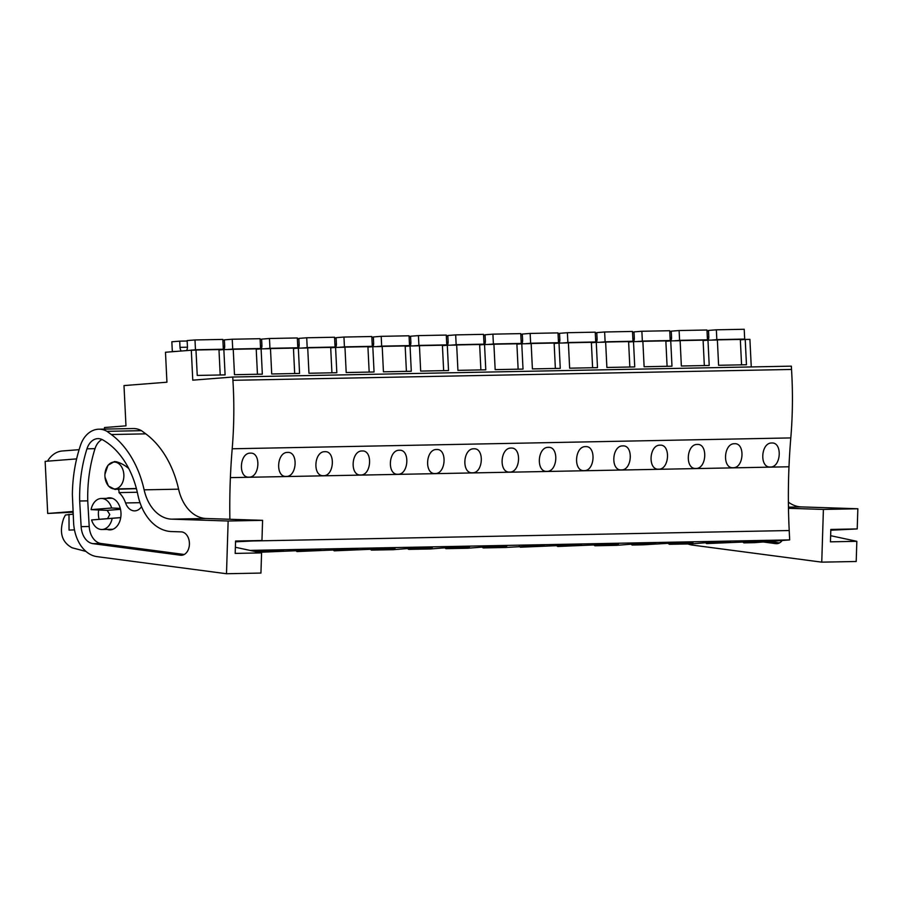 <?xml version="1.0" encoding="UTF-8"?>
<svg xmlns="http://www.w3.org/2000/svg" width="903" height="903" viewBox="0 0 903 903"><rect width="100%" height="100%" fill="white"/><g stroke="black" fill="none" stroke-linecap="round" stroke-linejoin="round"><path stroke-width="1.35" d="M252.434 540.976L789.211 530.535A496.424 350.104 -91.1 0 1 788.985 466.772A496.447 350.127 -91.1 0 1 790.802 437.921L232.195 448.78A496.447 350.127 -91.1 0 0 230.389 477.631A496.424 350.104 -91.1 0 0 229.881 519.27M232.195 448.78A333.986 235.548 -91.1 0 0 232.918 380.31L232.76 377.025L791.367 366.155L791.525 369.451L232.918 380.31M104.579 429.094L104.5 427.537L125.968 425.844L123.993 385.581L166.942 382.206L165.475 352.26L191.312 350.229L192.768 380.163L232.76 377.025M76.631 458.893L45.15 461.365L47.701 513.468L72.962 511.482M258.608 551.451L259.759 552.275L283.35 550.424L255.876 551.665M259.759 552.275L320.588 549.69L296.997 551.552L357.825 548.968L334.234 550.83L395.062 548.245L371.483 550.108L393.324 549.679L416.915 547.816L432.311 547.523L408.72 549.374L430.562 548.956L454.153 547.094L469.549 546.8L445.958 548.652L467.81 548.234L491.39 546.371L506.786 546.078L483.195 547.929L505.048 547.5L544.024 545.344L520.444 547.207L581.272 544.622L557.682 546.484L618.51 543.899L594.919 545.762L616.772 545.333L640.351 543.471L655.747 543.177L632.156 545.028L643.083 544.825L677.6 542.748L692.985 542.455L669.405 544.306L691.246 543.888L714.837 542.026L730.234 541.732L706.643 543.583L767.471 540.999L743.88 542.861L754.806 542.647L789.673 539.904L249.973 550.401M789.211 530.535L789.673 539.904M250.436 453.137C261.272 452.256 259.793 477.597 249.014 477.145C237.929 478.026 239.464 452.685 250.436 453.137L250.086 453.159M659.721 445.19L660.082 445.168C670.906 444.287 669.428 469.628 658.659 469.188L659.009 469.165M660.082 445.168C649.099 444.716 647.575 470.057 658.659 469.188M696.969 444.468L697.319 444.445C708.144 443.565 706.677 468.905 695.897 468.454L696.247 468.443M697.319 444.445C686.348 443.994 684.813 469.334 695.897 468.454M436.284 449.536L436.634 449.513C447.47 448.633 445.992 473.973 435.212 473.533L435.562 473.511M436.634 449.513C425.663 449.062 424.128 474.402 435.212 473.533M362.159 450.969C372.984 450.078 371.505 475.429 360.737 474.978C349.653 475.847 351.188 450.507 362.159 450.969L361.798 450.981M399.397 450.247C410.233 449.355 408.754 474.696 397.975 474.256C386.89 475.125 388.425 449.784 399.397 450.247L399.047 450.258M287.323 452.437L287.673 452.414C298.509 451.534 297.031 476.874 286.251 476.423L286.612 476.412M287.673 452.414C276.702 451.951 275.167 477.303 286.251 476.423M324.922 451.692C335.747 450.811 334.268 476.152 323.488 475.7C312.415 476.57 313.939 451.229 324.922 451.692L324.561 451.714M548.358 447.346C559.194 446.466 557.715 471.806 546.936 471.355C535.851 472.224 537.387 446.883 548.358 447.346L548.008 447.369M511.121 448.069C521.945 447.188 520.467 472.529 509.698 472.077C498.614 472.958 500.149 447.606 511.121 448.069L510.759 448.091M473.883 448.791C484.708 447.911 483.229 473.251 472.45 472.8C461.377 473.68 462.9 448.339 473.883 448.791L473.522 448.814M585.595 446.624C596.431 445.732 594.953 471.084 584.173 470.632C573.089 471.501 574.624 446.161 585.595 446.624L585.246 446.635M734.557 443.723C745.393 442.842 743.914 468.183 733.134 467.731C722.05 468.612 723.585 443.26 734.557 443.723L734.207 443.745M622.844 445.901C633.669 445.01 632.19 470.35 621.411 469.91C610.338 470.779 611.862 445.439 622.844 445.901L622.483 445.913M771.444 443.012L771.805 443.001C782.63 442.12 781.151 467.461 770.372 467.009L770.733 466.998M771.805 443.001C760.823 442.538 759.288 467.878 770.372 467.009M790.802 437.921A333.986 235.548 -91.1 0 0 791.525 369.451M191.312 350.229L195.996 350.127L197.238 375.434L225.095 374.892L223.854 349.585L233.245 349.405L234.475 374.7L262.333 374.158L261.102 348.863L270.482 348.682L271.713 373.977L299.57 373.436L298.34 348.14L307.72 347.96L308.961 373.255L336.819 372.713L335.577 347.418L344.957 347.237L346.199 372.533L374.056 371.991L372.815 346.696L382.206 346.515L383.436 371.81L411.294 371.268L410.052 345.973L419.443 345.781L420.674 371.088L448.531 370.546L447.301 345.239L456.681 345.059L457.923 370.354L485.78 369.812L484.539 344.517L493.918 344.336L495.16 369.632L523.018 369.09L521.776 343.795L531.167 343.614L532.398 368.909L560.255 368.368L559.013 343.072L568.405 342.892L569.635 368.187L597.493 367.645L596.262 342.35L605.642 342.169L606.884 367.465L634.741 366.923L633.5 341.627L642.88 341.436L644.121 366.742L671.979 366.2L670.737 340.894L680.128 340.713L681.359 366.008L709.216 365.467L707.975 340.171L717.366 339.991L718.596 365.286L746.454 364.744L745.223 339.449L749.908 339.359L751.262 366.934M72.951 512.972L72.917 512.193M47.701 513.468L72.996 512.182M79.103 449.671L62.341 450.981A31.526 22.327 85.5 0 0 47.475 461.185M123.858 474.764A13.443 9.482 -91.1 0 0 114.128 462.065A13.443 9.482 -91.1 0 0 104.929 476.253A13.443 9.482 -91.1 0 0 114.658 488.952A13.443 9.482 -91.1 0 0 123.858 474.764M91.09 509.642L111.667 508.017A15.509 10.938 -91.1 0 0 101.328 498.479A15.509 10.938 -91.1 0 0 91.09 509.642L107.164 510.376L109.771 514.473L107.57 518.627L120.72 517.588M111.667 508.017L120.28 508.378M107.57 518.627L91.587 519.959A15.509 10.938 -91.1 0 0 101.937 529.497A15.509 10.938 -91.1 0 0 112.175 518.345L120.72 517.633M223.854 349.585L218.977 349.969M91.587 519.959L112.175 518.345M742.729 542.037L743.88 542.861M705.491 542.759L706.643 543.583M745.223 339.449L740.347 339.833M707.975 340.171L703.098 340.555M261.102 348.863L256.226 349.247M298.34 348.14L293.464 348.524M295.845 550.728L296.997 551.552M335.577 347.418L330.701 347.802M333.083 550.006L334.234 550.83M372.815 346.696L367.939 347.079M370.32 549.284L371.483 550.108M410.052 345.973L405.187 346.357M407.569 548.561L408.72 549.374M447.301 345.239L442.425 345.623M444.807 547.828L445.958 548.652M484.539 344.517L479.662 344.901M482.044 547.105L483.195 547.929M521.776 343.795L516.9 344.178M519.281 546.383L520.444 547.207M559.013 343.072L554.137 343.456M556.53 545.66L557.682 546.484M596.262 342.35L591.386 342.734M593.768 544.938L594.919 545.762M633.5 341.627L628.623 342.011M631.005 544.216L632.156 545.028M670.737 340.894L665.861 341.278M668.243 543.482L669.405 544.306M176.706 351.369L172.326 351.583L171.852 341.774L179.708 341.153L180.002 347.35L187.452 347.204M186.526 350.601A5.283 3.725 88.9 0 0 187.44 346.763L187.135 340.578L194.992 339.957L195.466 349.766L191.109 350.24M181.289 351.007A5.283 3.725 88.9 0 1 180.002 347.35M194.992 339.957L222.849 339.415L223.323 349.224L218.966 349.563L220.208 374.982M172.326 351.583L174.572 351.538M191.109 350.104L218.966 349.563M195.466 349.766L223.323 349.224M179.708 341.153L187.158 341.018M223.933 349.585A5.283 3.725 88.9 0 0 224.678 346.041L224.373 339.844L232.229 339.235L232.714 349.043L228.346 349.506M232.229 339.235L260.087 338.693L260.572 348.502L256.204 348.84L257.445 374.26M228.346 349.382L256.204 348.84M232.714 349.043L260.572 348.502M222.894 340.318L224.395 340.284M261.17 348.863A5.283 3.725 88.9 0 0 261.915 345.318L261.61 339.122L269.466 338.501L269.952 348.31L265.595 348.784M269.466 338.501L297.324 337.959L297.809 347.768L293.441 348.118L294.683 373.537M265.584 348.66L293.441 348.118M269.952 348.31L297.809 347.768M260.132 339.596L261.633 339.562M298.408 348.14A5.283 3.725 88.9 0 0 299.164 344.596L298.859 338.399L306.715 337.778L307.189 347.587L302.832 348.05M306.715 337.778L334.573 337.237L335.047 347.045L330.679 347.395L331.92 372.815M302.821 347.937L330.679 347.395M307.189 347.587L335.047 347.045M297.369 338.873L298.882 338.839M335.645 347.418A5.283 3.725 88.9 0 0 336.401 343.874L336.097 337.677L343.953 337.056L344.427 346.865L340.07 347.328M343.953 337.056L371.81 336.514L372.284 346.323L367.916 346.673L369.169 372.081M340.07 347.215L367.916 346.673M344.427 346.865L372.284 346.323M334.618 338.14L336.119 338.117M372.894 346.696A5.283 3.725 88.9 0 0 373.639 343.151L373.334 336.954L381.19 336.334L381.676 346.142L377.307 346.605M381.19 336.334L409.048 335.792L409.533 345.601L405.165 345.939L406.406 371.359M377.307 346.481L405.165 345.939M381.676 346.142L409.533 345.601M371.855 337.417L373.357 337.395M410.131 345.973A5.283 3.725 88.9 0 0 410.876 342.418L410.572 336.221L418.428 335.611L418.913 345.42L414.556 345.883M418.428 335.611L446.285 335.069L446.771 344.878L442.402 345.217L443.644 370.636M414.545 345.759L442.402 345.217M418.913 345.42L446.771 344.878M409.093 336.695L410.594 336.661M447.369 345.239A5.283 3.725 88.9 0 0 448.125 341.695L447.82 335.498L455.676 334.889L456.15 344.698L451.793 345.16M455.676 334.889L483.534 334.347L484.008 344.156L479.64 344.494L480.881 369.914M451.782 345.036L479.64 344.494M456.15 344.698L484.008 344.156M446.33 335.972L447.843 335.939M484.606 344.517A5.283 3.725 88.9 0 0 485.362 340.973L485.058 334.776L492.914 334.155L493.388 343.964L489.031 344.438M492.914 334.155L520.771 333.613L521.245 343.422L516.877 343.772L518.13 369.192M489.031 344.314L516.877 343.772M493.388 343.964L521.245 343.422M483.568 335.25L485.08 335.216M521.855 343.795A5.283 3.725 88.9 0 0 522.6 340.25L522.295 334.054L530.151 333.433L530.637 343.242L526.268 343.704M530.151 333.433L558.009 332.891L558.494 342.7L554.126 343.05L555.368 368.469M526.268 343.591L554.126 343.05M530.637 343.242L558.494 342.7M520.817 334.528L522.318 334.494M559.092 343.072A5.283 3.725 88.9 0 0 559.837 339.528L559.533 333.331L567.389 332.71L567.874 342.519L563.517 342.982M567.389 332.71L595.246 332.169L595.732 341.977L591.363 342.327L592.605 367.735M563.506 342.869L591.363 342.327M567.874 342.519L595.732 341.977M558.054 333.794L559.555 333.771M596.33 342.35A5.283 3.725 88.9 0 0 597.086 338.794L596.781 332.609L604.638 331.988L605.112 341.797L600.755 342.26M604.638 331.988L632.495 331.446L632.969 341.255L628.601 341.594L629.842 367.013M600.743 342.135L628.601 341.594M605.112 341.797L632.969 341.255M595.291 333.072L596.804 333.049M633.567 341.616A5.283 3.725 88.9 0 0 634.324 338.072L634.019 331.875L641.875 331.266L642.349 341.074L637.992 341.537M641.875 331.266L669.733 330.724L670.207 340.533L665.838 340.871L667.091 366.291M637.981 341.413L665.838 340.871M642.349 341.074L670.207 340.533M632.529 332.349L634.041 332.315M670.816 340.894A5.283 3.725 88.9 0 0 671.561 337.35L671.256 331.153L679.112 330.543L679.598 340.352L675.23 340.815M679.112 330.543L706.97 330.001L707.455 339.81L703.087 340.149L704.329 365.568M675.23 340.691L703.087 340.149M679.598 340.352L707.455 339.81M669.778 331.627L671.279 331.593M708.054 340.171A5.283 3.725 88.9 0 0 708.799 336.627L708.494 330.43L716.35 329.809L716.835 339.618L712.478 340.092M716.35 329.809L744.207 329.268L744.693 339.076L740.325 339.426L741.566 364.846M712.467 339.968L740.325 339.426M716.835 339.618L744.693 339.076M707.015 330.904L708.516 330.87M73.12 514.168L65.4 515.003L63.673 518.39C58.955 532.409 61.765 542.195 72.105 547.782L85.988 551.44M74.486 529.88L69.057 530.084L68.989 514.259M262.592 520.342L228.143 521.008L226.495 573.732L97.05 556.643A36.199 25.532 88.9 0 1 73.617 523.029L72.375 494.821A118.936 83.877 88.9 0 1 80.514 445.269A27.925 19.697 88.9 0 1 86.428 435.111A30.465 21.491 88.9 0 1 98.788 429.207A30.465 21.491 88.9 0 1 107.005 431.341L141.455 430.663L145.778 433.858A93.077 65.648 88.9 0 1 178.591 489.166A41.369 29.178 88.9 0 0 206.121 518.491L262.592 520.342L261.96 540.502L235.548 541.811M226.495 573.732L260.944 573.055L261.577 552.896L235.378 547.263M98.788 429.207L133.238 428.541A30.465 21.491 88.9 0 1 141.455 430.663M261.577 552.896L235.186 553.404L235.57 541.021L261.96 540.502M228.143 521.008L171.66 519.157A41.369 29.178 88.9 0 1 144.13 489.844L178.591 489.166M107.005 431.341L111.329 434.535A93.077 65.648 88.9 0 1 144.13 489.844M102.016 439.501A17.631 12.439 -91.1 0 0 95.018 448.667A118.936 83.877 -91.1 0 0 87.738 500.849L79.678 501.007A118.936 83.877 88.9 0 1 86.959 448.825A17.631 12.439 88.9 0 1 97.964 438.621A17.631 12.439 88.9 0 1 102.807 439.908A83.076 58.593 88.9 0 1 137.843 494.709A50.331 35.488 88.9 0 0 171.581 531.562L181.255 531.878A11.694 8.251 88.9 0 1 189.427 543.629A11.694 8.251 88.9 0 1 181.401 555.266A11.694 8.251 88.9 0 1 180.521 555.221L93.009 543.662A18.331 12.924 88.9 0 1 81.135 526.641L89.205 526.483A18.331 12.924 -91.1 0 0 101.068 543.504L93.009 543.662M79.678 501.007L81.135 526.641M137.301 492.248L118.993 492.609C119.196 489.979 118.383 488.873 116.543 489.257L135.574 488.692A2.585 1.829 88.9 0 1 136.522 489.042M104.94 474.278L107.965 465.282L114.489 461.535L116.566 461.817A53.074 37.429 88.9 0 1 128.757 468.544M141.534 506.685A13.963 9.843 88.9 0 1 134.671 510.884A13.963 9.843 88.9 0 1 125.585 502.96L139.999 502.678M99.127 519.338A16.028 11.31 88.9 0 1 98.416 514.721A16.028 11.31 88.9 0 1 98.687 509.992M106.543 498.377A16.028 11.31 88.9 0 1 109.387 497.801A16.028 11.31 88.9 0 1 120.979 512.949A16.028 11.31 88.9 0 1 110.008 529.858A16.028 11.31 88.9 0 1 107.152 529.395M87.738 500.849L89.205 526.483M184.246 554.487L101.068 543.504M118.993 492.609A25.149 17.733 88.9 0 1 125.585 502.96M116.543 489.257L115.031 489.46L108.371 485.983L104.996 477.123M821.753 562.151L856.202 561.485L856.834 541.315L830.444 541.834L830.828 529.44L857.218 528.921L857.85 508.761L823.401 509.427L821.753 562.151L692.308 545.073A36.199 25.532 88.9 0 1 687.939 543.945M856.834 541.315L830.636 535.682M857.85 508.761L801.379 506.91A41.369 29.178 88.9 0 1 788.398 502.147M857.218 528.921L830.805 530.23M823.401 509.427L788.477 508.287M782.179 540.491A11.694 8.251 88.9 0 1 776.659 543.685A11.694 8.251 88.9 0 1 775.779 543.64L763.238 541.981M779.503 542.906L769.04 541.529M788.985 466.772L230.389 477.631M107.164 510.376L120.505 509.326M223.199 346.515L224.689 346.481M260.436 345.793L261.926 345.759M297.674 345.059L299.164 345.036M334.911 344.336L336.413 344.314M372.16 343.614L373.65 343.591M409.398 342.892L410.888 342.858M446.635 342.169L448.125 342.135M483.873 341.447L485.374 341.413M521.121 340.713L522.611 340.691M558.359 339.991L559.849 339.968M595.596 339.268L597.086 339.246M632.834 338.546L634.335 338.512M670.082 337.824L671.572 337.79M707.32 337.101L708.81 337.067M171.66 519.157L206.121 518.491M111.329 434.535L145.778 433.858M95.018 448.667L86.959 448.825M180.521 555.221L182.282 555.176M788.466 507.159L801.379 506.91M775.779 543.64L777.539 543.606M117.209 462.009L114.128 462.065M136.387 488.523L114.658 488.952M112.243 498.264L101.328 498.479M112.841 529.282L101.937 529.497"/></g></svg>
